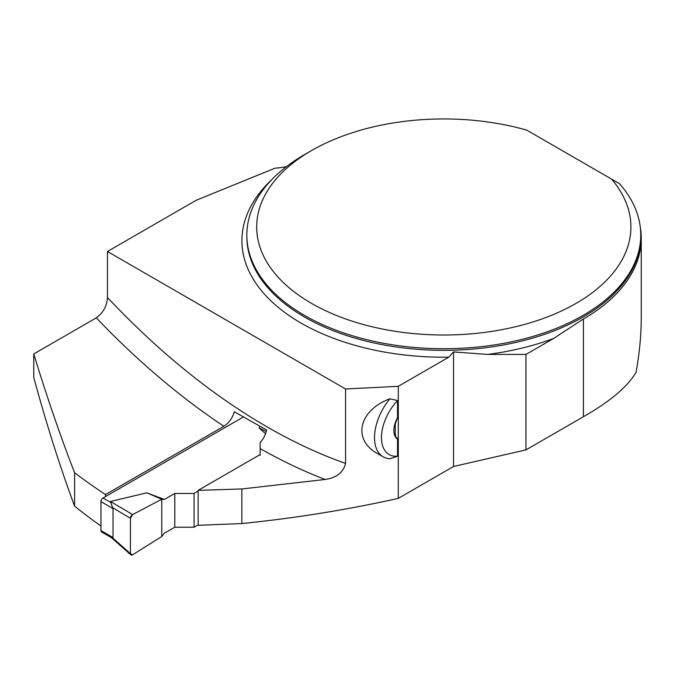 <?xml version="1.0" encoding="UTF-8"?>
<svg xmlns="http://www.w3.org/2000/svg" width="675" height="675" viewBox="0 0 675 675"><rect width="100%" height="100%" fill="white"/><g stroke="black" fill="none" stroke-linecap="round" stroke-linejoin="round"><path stroke-width="1.01" d="M286.487 166.582A49.241 28.426 180 0 1 275.012 168.176L196.138 200.298L107.452 251.497L345.583 388.986L398.292 386.319L398.292 498.369C347.355 509.752 295.211 518.147 241.852 523.564L241.852 488.962L198.138 490.362L260.162 454.553L260.162 442.513A15.753 9.096 120 0 0 266.608 429.983L234.318 411.775C232.36 418.238 228.876 423.073 223.864 426.262L105.477 494.606A596.05 344.132 60 0 1 74.613 472.753L74.613 506.174A464.586 268.228 60 0 0 100.955 526.028M345.583 388.986L345.583 463.421C343.339 472.441 336.504 477.799 325.097 479.478L241.852 488.962M397.533 439.13L396.824 437.636L395.769 437.408A19.389 11.197 120 0 0 397.533 439.13L397.533 456.199L389.897 458.738A41.858 24.165 -60 0 1 383.181 456.806A41.858 24.165 -60 0 1 389.897 398.782L397.533 400.545L397.533 417.614A19.389 11.197 120 0 0 395.761 421.386A19.389 11.197 120 0 0 395.761 437.4L396.824 437.636L395.761 437.4L395.246 433.426L395.238 423.892L397.533 417.614M383.181 456.806L377.536 453.549C352.055 439.796 358.712 410.29 389.897 398.782M398.292 498.369L453.532 466.476L525.952 449.904L525.952 354.426L553.669 338.428L583.419 318.988A197.454 113.999 0 0 0 641.25 238.376A197.454 113.999 0 0 0 640.28 227.062M525.952 449.904L583.419 416.728C609.964 401.566 627.505 386.8 636.044 372.414C639.503 353.32 641.233 334.986 641.25 317.41L641.25 238.376M611.499 179.061L619.591 183.735A196.965 113.712 180 0 1 640.761 235.018A196.965 113.712 180 0 1 443.796 348.73A196.965 113.712 180 0 1 246.839 235.018A196.965 113.712 180 0 1 304.518 154.609L311.487 150.584A187.11 108.025 0 0 0 297.928 294.629A187.11 108.025 0 0 0 544.48 318.035A187.11 108.025 0 0 0 611.499 179.061L526.787 130.148A187.11 108.025 0 0 0 311.487 150.584M398.292 386.319L448.791 357.168L453.532 351.928L487.561 354.426L525.952 354.426M241.852 523.564L198.138 525.31L198.138 490.362M107.452 251.497L107.452 297.481C106.996 305.961 103.275 312.744 96.314 317.841L33.75 353.962L33.75 377.426C46.592 424.499 60.21 467.421 74.613 506.174M453.532 466.476L453.532 351.928M105.477 496.606L105.477 494.606M33.75 353.962C46.929 397.018 60.548 436.624 74.613 472.753M397.533 456.199A36.931 21.322 -60 0 1 381.468 437.645A36.931 21.322 -60 0 1 397.533 400.545M243.574 416.88L103.039 498.015A2.953 1.704 120 0 0 100.955 501.635L100.955 530.584A2.953 1.704 120 0 0 101.562 531.934L111.434 537.638M198.138 524.863L194.062 527.217L174.791 527.217L164.388 533.225L161.772 536.482L132.612 554.783A2.953 1.704 120 0 1 130.882 554.867A2.953 1.704 120 0 1 130.435 553.635L112.531 537.798L111.493 537.494M110.531 501.483L132.612 514.586A2.953 1.704 -60 0 0 130.435 518.257L112.531 507.634L110.531 501.483L146.787 492.826L164.388 499.458L174.791 493.45L174.791 527.217M194.062 527.217L194.062 493.45L174.791 493.45M194.062 493.45L198.138 491.096M260.162 455.288L260.162 444.158M265.562 433.721L259.09 427.992L260.272 426.338M100.955 530.584L113.02 537.553L112.531 537.798M113.02 537.553L113.02 508.604L112.531 507.634M132.612 514.586L161.772 499.222L146.787 492.826M266.271 431.511L259.09 427.992M161.772 536.482L161.772 499.222L161.772 536.482L132.612 554.783L130.435 553.635L130.435 518.257L132.612 514.586L161.772 499.222L164.388 499.458M130.435 518.257L130.435 553.635M583.419 416.728L583.419 318.988M246.839 235.018L246.839 236.621A196.965 113.712 0 0 0 443.796 350.333A196.965 113.712 0 0 0 640.761 236.621L640.761 235.018M553.669 338.428A201.884 116.556 180 0 1 487.561 354.426M448.791 357.168A201.884 116.556 180 0 1 268.852 298.814A201.884 116.556 180 0 1 271.73 179.677M325.097 479.478A596.05 344.132 60 0 1 260.162 448.597M223.864 426.262A596.05 344.132 60 0 1 96.314 317.841M107.452 297.481A580.298 335.036 -120 0 0 345.583 463.421M103.039 498.015L110.481 502.31M100.955 501.635L113.02 508.604M111.139 537.401L130.882 554.867"/></g></svg>
